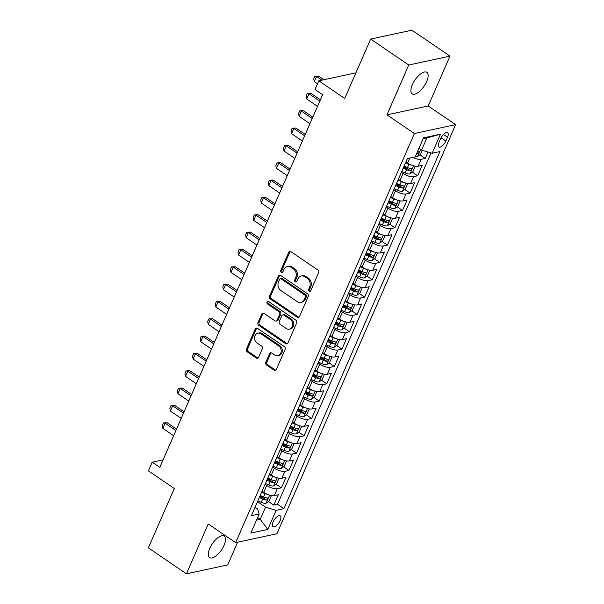 <?xml version="1.0" encoding="UTF-8"?>
<svg xmlns="http://www.w3.org/2000/svg" width="604" height="604" viewBox="0 0 604 604"><rect width="100%" height="100%" fill="white"/><g stroke="black" fill="none" stroke-linecap="round" stroke-linejoin="round"><path stroke-width="0.91" d="M309.142 291.287A1.397 1.155 -102.1 0 0 310.713 290.803L318.61 272.729A1.993 1.653 -102.1 0 0 317.855 270.011L290.939 251.679A1.993 1.653 -102.1 0 0 288.697 252.366L280.8 270.441A1.397 1.155 -102.1 0 0 282.891 271.868L283.918 269.527A6.387 5.293 -102.1 0 1 287.353 266.538A6.387 5.293 -102.1 0 1 291.083 267.346L293.325 268.871A6.387 5.293 -102.1 0 1 295.733 277.576L294.707 279.909A1.397 1.155 -102.1 0 0 296.798 281.336L297.825 278.995A6.387 5.293 -102.1 0 1 301.268 276.013A6.387 5.293 -102.1 0 1 304.99 276.813L307.232 278.338A6.387 5.293 -102.1 0 1 309.641 287.043L308.614 289.384A1.397 1.155 -102.1 0 0 309.142 291.287M301.268 276.013L302.377 275.771A6.387 5.293 -102.1 0 1 306.107 276.572L308.35 278.097A6.387 5.293 -102.1 0 1 310.758 286.802L309.731 289.142A1.397 1.155 -102.1 0 0 310.479 291.166M290.358 251.43A1.993 1.653 -102.1 0 0 289.814 252.125L281.917 270.207A1.397 1.155 -102.1 0 0 282.657 272.223M287.353 266.538L288.47 266.304A6.387 5.293 -102.1 0 1 292.193 267.104L294.435 268.629A6.387 5.293 -102.1 0 1 296.843 277.334L295.824 279.675A1.397 1.155 -102.1 0 0 296.572 281.691M224.061 545.291A13.016 5.511 124.2 0 0 224.25 536.065A13.016 5.511 124.2 0 0 209.784 548.356A13.016 5.511 124.2 0 0 209.596 557.59A13.016 5.511 124.2 0 0 224.061 545.291M426.651 81.57A13.016 5.511 124.2 0 0 426.847 72.344A13.016 5.511 124.2 0 0 412.381 84.643A13.016 5.511 124.2 0 0 412.192 93.869A13.016 5.511 124.2 0 0 426.651 81.57M280.18 520.482A6.508 2.756 124.2 0 0 280.271 515.869A6.508 2.756 124.2 0 0 273.046 522.022A6.508 2.756 124.2 0 0 272.948 526.635A6.508 2.756 124.2 0 0 280.18 520.482M265.805 362.287A1.993 1.653 -102.1 0 0 266.553 365.005L274.11 370.146A1.993 1.653 -102.1 0 0 276.345 369.459L285.118 349.384A1.993 1.653 -102.1 0 0 284.371 346.666L257.447 328.334A1.993 1.653 -102.1 0 0 255.205 329.021L246.432 349.097A1.993 1.653 -102.1 0 0 247.187 351.815L256.307 358.029A1.993 1.653 -102.1 0 0 258.55 357.349L262.302 348.75A1.993 1.653 -102.1 0 0 261.555 346.032L257.025 342.951A5.338 4.424 -102.1 0 1 254.571 337.447A5.338 4.424 -102.1 0 1 257.893 333.182A5.338 4.424 -102.1 0 1 261.003 333.853L278.731 345.911A5.338 4.424 -102.1 0 1 281.185 351.422A5.338 4.424 -102.1 0 1 277.863 355.688A5.338 4.424 -102.1 0 1 274.752 355.016L271.8 353.008A1.993 1.653 -102.1 0 0 269.558 353.687L265.805 362.287L266.915 362.045A1.993 1.653 -102.1 0 0 267.67 364.763L275.22 369.905A1.993 1.653 -102.1 0 0 275.802 370.154M408.734 65.013L386.96 114.851L428.213 105.972L449.988 56.134L408.734 65.013L370.645 39.079L344.703 98.452L318.799 80.823L315.009 89.49L322.627 94.677L159.796 467.383L152.178 462.196L148.395 470.863L174.299 488.493L148.357 547.866L186.447 573.8L227.708 564.921L237.629 542.203M386.96 114.851L414.389 133.522L235.651 542.634L208.221 523.962L186.447 573.8M297.228 317.228A1.993 1.653 -102.1 0 0 299.471 316.541L308.236 296.466A1.993 1.653 -102.1 0 0 307.489 293.748L280.566 275.416A1.993 1.653 -102.1 0 0 278.323 276.103L269.558 296.179A1.993 1.653 -102.1 0 0 270.305 298.897L297.228 317.228L298.346 316.987A1.993 1.653 -102.1 0 0 298.927 317.236M296.677 322.921L287.904 343.004A1.993 1.653 -102.1 0 1 285.669 343.684L258.746 325.36A1.993 1.653 -102.1 0 1 257.991 322.642L261.751 314.05A1.993 1.653 -102.1 0 1 263.986 313.363L274.903 320.792A1.993 1.653 -102.1 0 0 277.145 320.112L279.637 314.412A1.993 1.653 -102.1 0 0 278.882 311.694L267.519 303.955A1.397 1.155 -102.1 0 1 268.553 301.57L295.93 320.203A1.993 1.653 -102.1 0 1 296.677 322.921M370.645 39.079L411.898 30.2L449.988 56.134M260.06 495.786L264.024 498.489M268.448 501.501L273.786 505.133L278.331 494.729L274.261 495.605L277.289 488.674A8.139 2.99 -156.4 0 1 266.734 485.488L265.058 484.34M267.632 478.451L271.596 481.154M276.02 484.166L281.358 487.798L285.903 477.394L281.834 478.27L284.862 471.339A8.139 2.99 -156.4 0 1 274.307 468.145L272.631 467.005M275.205 461.116L279.169 463.819M283.593 466.832L288.931 470.463L293.476 460.059L289.407 460.935L292.434 454.004A8.139 2.99 -156.4 0 1 281.879 450.811L280.203 449.67M282.778 443.781L286.741 446.484M291.166 449.497L296.504 453.128L301.049 442.724L296.979 443.6L300.007 436.669A8.139 2.99 -156.4 0 1 289.452 433.476L287.776 432.336M290.35 426.447L294.314 429.142M298.738 432.162L304.076 435.794L308.621 425.39L304.552 426.265L307.579 419.335A8.139 2.99 -156.4 0 1 297.025 416.141L295.348 415.001M297.923 409.112L301.887 411.807M306.319 414.827L311.649 418.459L316.194 408.055L312.125 408.931L315.152 402A8.139 2.99 -156.4 0 1 304.597 398.806L302.921 397.666M305.496 391.777L309.459 394.472M313.891 397.492L319.222 401.124L323.767 390.72L319.697 391.596L322.732 384.665A8.139 2.99 -156.4 0 1 312.177 381.471L310.501 380.331M313.068 374.442L317.032 377.138M321.464 380.15L326.802 383.789L331.339 373.385L327.27 374.261L330.305 367.33A8.139 2.99 -156.4 0 1 319.75 364.137L318.074 362.996M320.649 357.107L324.612 359.803M329.037 362.815L334.374 366.454L338.919 356.05L334.85 356.926L337.878 349.988A8.139 2.99 -156.4 0 1 327.323 346.802L325.647 345.662M328.221 339.773L332.185 342.468M336.609 345.48L341.947 349.112L346.492 338.716L342.423 339.591L345.45 332.653A8.139 2.99 -156.4 0 1 334.895 329.467L333.219 328.327M335.794 322.438L339.758 325.133M344.182 328.146L349.52 331.777L354.065 321.381L349.995 322.257L353.023 315.318A8.139 2.99 -156.4 0 1 342.468 312.132L340.792 310.992M343.366 305.103L347.33 307.798M351.755 310.811L357.092 314.442L361.637 304.046L357.568 304.922L360.596 297.983A8.139 2.99 -156.4 0 1 350.041 294.797L348.365 293.657M350.939 287.768L354.903 290.464M359.327 293.476L364.665 297.108L369.21 286.711L365.141 287.587L368.168 280.649A8.139 2.99 -156.4 0 1 357.613 277.462L355.937 276.322M358.512 270.433L362.476 273.129M366.907 276.141L372.238 279.773L376.783 269.376L372.713 270.252L375.741 263.314A8.139 2.99 -156.4 0 1 365.186 260.128L363.51 258.988M366.084 253.099L370.048 255.794M374.48 258.806L379.81 262.438L384.355 252.042L380.286 252.917L383.321 245.979A8.139 2.99 -156.4 0 1 372.766 242.793L371.09 241.653M373.657 235.756L377.621 238.459M382.053 241.472L387.391 245.103L391.928 234.699L387.859 235.583L390.894 228.644A8.139 2.99 -156.4 0 1 380.339 225.458L378.663 224.318M381.237 218.422L385.201 221.124M389.625 224.137L394.963 227.768L399.508 217.364L395.439 218.24L398.466 211.309A8.139 2.99 -156.4 0 1 387.911 208.123L386.235 206.983M388.81 201.087L392.774 203.79M397.198 206.802L402.536 210.434L407.081 200.03L403.011 200.906L406.039 193.975A8.139 2.99 -156.4 0 1 395.484 190.788L393.808 189.641M396.383 183.752L400.346 186.455M404.771 189.467L410.108 193.099L414.654 182.695L410.584 183.571L413.612 176.64A8.139 2.99 -156.4 0 1 403.057 173.454L401.381 172.306M403.955 166.417L407.919 169.12M412.343 172.132L417.681 175.764L422.226 165.36L418.157 166.236A8.139 2.99 -156.4 0 1 407.602 163.05L405.926 161.91M274.261 495.605A8.139 2.99 23.6 0 1 263.706 492.419L262.03 491.279M281.834 478.27A8.139 2.99 23.6 0 1 271.279 475.084L269.603 473.944M289.407 460.935A8.139 2.99 23.6 0 1 278.852 457.749L277.183 456.609M296.979 443.6A8.139 2.99 23.6 0 1 286.424 440.414L284.748 439.274M304.552 426.265A8.139 2.99 23.6 0 1 293.997 423.079L292.321 421.939M312.125 408.931A8.139 2.99 23.6 0 1 301.57 405.745L299.894 404.604M319.697 391.596A8.139 2.99 23.6 0 1 309.142 388.41L307.466 387.27M327.27 374.261A8.139 2.99 23.6 0 1 316.715 371.075L315.039 369.927M334.85 356.926A8.139 2.99 23.6 0 1 324.295 353.74L322.619 352.6M342.423 339.591A8.139 2.99 23.6 0 1 331.868 336.398L330.192 335.265M349.995 322.257A8.139 2.99 23.6 0 1 339.44 319.063L337.772 317.93M357.568 304.922A8.139 2.99 23.6 0 1 347.013 301.728L345.337 300.588M365.141 287.587A8.139 2.99 23.6 0 1 354.586 284.393L352.917 283.261M372.713 270.252A8.139 2.99 23.6 0 1 362.158 267.059L360.482 265.919M380.286 252.917A8.139 2.99 23.6 0 1 369.731 249.724L368.055 248.584M387.859 235.583A8.139 2.99 23.6 0 1 377.304 232.389L375.635 231.257M395.439 218.24A8.139 2.99 23.6 0 1 384.884 215.054L383.2 213.914M403.011 200.906A8.139 2.99 23.6 0 1 392.457 197.719L390.78 196.579M410.584 183.571A8.139 2.99 23.6 0 1 400.029 180.385L398.361 179.245M440.603 138.716L438.942 142.529A6.304 2.665 124.2 0 0 438.844 146.998A6.304 2.665 124.2 0 0 445.85 141.042L447.519 137.229A6.304 2.665 124.2 0 0 447.609 132.759A6.304 2.665 124.2 0 0 440.603 138.716M414.389 133.522L455.642 124.643L276.904 533.755L235.651 542.634M273.786 505.133L277.515 504.325L283.918 508.681L439.931 151.581L432.132 153.257L421.577 150.071L418.95 148.282M283.918 508.681L276.111 510.365L267.783 529.436L250.834 533.083L259.169 514.012L251.362 515.695L407.375 158.588L415.182 156.904L423.51 137.84L440.459 134.194L432.132 153.257M419.916 154.798L425.254 158.429L421.184 159.305A8.139 2.99 -156.4 0 1 412.849 157.41M417.681 175.764L413.612 176.64M410.108 193.099L406.039 193.975M402.536 210.434L398.466 211.309M394.963 227.768L390.894 228.644M387.391 245.103L383.321 245.979M379.81 262.438L375.741 263.314M372.238 279.773L368.168 280.649M364.665 297.108L360.596 297.983M357.092 314.442L353.023 315.318M349.52 331.777L345.45 332.653M341.947 349.112L337.878 349.988M334.374 366.454L330.305 367.33M326.802 383.789L322.732 384.665M319.222 401.124L315.152 402M311.649 418.459L307.579 419.335M304.076 435.794L300.007 436.669M296.504 453.128L292.434 454.004M288.931 470.463L284.862 471.339M281.358 487.798L277.289 488.674M277.515 504.325L431.045 152.933M425.254 158.429L428.055 152.027M257.629 517.522L260.256 519.312L265.556 507.179L257.485 501.682M421.577 150.071L426.877 137.939L423.117 138.746M428.213 105.972L455.642 124.643M163.088 459.848L152.178 462.196M355.892 72.835L318.799 80.823M256.496 520.12L260.256 519.312L267.783 529.436M255.062 507.224L257.531 508.9L259.169 514.012M265.556 507.179L276.111 510.365M426.877 137.939L440.459 134.194M279.984 275.167A1.993 1.653 -102.1 0 0 279.441 275.862L270.668 295.937A1.993 1.653 -102.1 0 0 271.423 298.663L298.346 316.987M305.33 296.911A1.397 1.155 -102.1 0 0 304.801 295.009L281.17 278.92A1.397 1.155 -102.1 0 0 279.599 279.395L278.527 281.864A6.387 5.293 -102.1 0 0 280.935 290.569L297.085 301.562A6.387 5.293 -102.1 0 0 300.807 302.37A6.387 5.293 -102.1 0 0 304.25 299.38L305.33 296.911L306.439 296.67A1.397 1.155 -102.1 0 0 305.918 294.767L304.801 295.009M280.354 278.746L281.472 278.504A1.397 1.155 -102.1 0 1 282.287 278.678L305.918 294.767M300.807 302.37L301.924 302.128A6.387 5.293 -102.1 0 0 305.367 299.139L304.25 299.38M306.439 296.67L305.367 299.139M263.404 313.114A1.993 1.653 -102.1 0 0 262.861 313.808L259.108 322.4A1.993 1.653 -102.1 0 0 259.863 325.118L286.787 343.442A1.993 1.653 -102.1 0 0 287.361 343.699M276.073 321.049L277.183 320.807A1.993 1.653 -102.1 0 0 278.263 319.871L280.747 314.171A1.993 1.653 -102.1 0 0 279.999 311.453L268.629 303.714L267.519 303.955M268.335 301.456A1.397 1.155 -102.1 0 0 268.629 303.714M286.236 328.508A5.338 4.424 -102.1 0 0 289.346 329.18A5.338 4.424 -102.1 0 0 292.668 324.914A5.338 4.424 -102.1 0 0 290.214 319.403L283.971 315.152A1.993 1.653 -102.1 0 0 281.728 315.839L279.237 321.539A1.993 1.653 -102.1 0 0 279.992 324.257L286.236 328.508M289.346 329.18L290.464 328.938A5.338 4.424 -102.1 0 0 293.786 324.673A5.338 4.424 -102.1 0 0 291.324 319.161L290.214 319.403M282.808 314.903L283.918 314.661A1.993 1.653 -102.1 0 1 285.08 314.911L291.324 319.161M271.219 352.759A1.993 1.653 -102.1 0 0 270.675 353.453L266.915 362.045M277.863 355.688L278.98 355.446A5.338 4.424 -102.1 0 0 282.294 351.181A5.338 4.424 -102.1 0 0 279.841 345.677L278.731 345.911M257.893 333.182L259.01 332.94A5.338 4.424 -102.1 0 1 262.121 333.612L279.841 345.677M256.866 328.085A1.993 1.653 -102.1 0 0 256.322 328.78L247.549 348.855A1.993 1.653 -102.1 0 0 248.304 351.581L257.425 357.787A1.993 1.653 -102.1 0 0 258.006 358.036M422.287 150.283L420.497 154.367L417.515 156.579A5.391 1.986 -156.4 0 1 415.371 156.481M416.805 153.19A5.391 1.986 23.6 0 0 417.93 153.34C419.342 152.631 419.644 151.936 418.836 151.257A5.391 1.986 -156.4 0 1 417.711 151.106M323.971 79.705L318.565 76.029L316.556 76.459L314.284 81.661L317.478 83.835M314.284 81.661L313.71 78.83L314.843 76.232L318.565 76.029M321.962 80.136L316.556 76.459L314.843 76.232M411.679 165.171A5.391 1.986 -156.4 0 1 408.916 164.288L405.533 162.801M414.714 166.085L415.197 166.5L412.925 171.702L409.942 173.914A5.391 1.986 -156.4 0 1 405.133 172.955L401.751 171.468M403.185 168.176L406.567 169.664A5.391 1.986 23.6 0 0 410.35 170.675C411.762 169.966 412.071 169.271 411.264 168.591A5.391 1.986 -156.4 0 1 407.481 167.58L404.099 166.092M410.35 170.675L408.161 169.18A2.748 1.012 -156.4 0 1 406.975 168.78L403.578 167.285M320.399 99.773L310.992 93.363L308.984 93.794L306.711 98.996L317.523 106.357M306.711 98.996L306.137 96.172L307.27 93.567L310.992 93.363M319.795 101.155L308.984 93.794L307.27 93.567M404.099 182.506A5.391 1.986 -156.4 0 1 401.343 181.623L397.961 180.135M407.141 183.42L407.625 183.835L405.352 189.037L402.362 191.249A5.391 1.986 -156.4 0 1 397.56 190.29L394.178 188.803M395.612 185.511L398.995 186.998A5.391 1.986 23.6 0 0 402.777 188.01C404.189 187.3 404.491 186.606 403.691 185.926A5.391 1.986 -156.4 0 1 399.908 184.915L396.526 183.427M402.777 188.01L400.588 186.515A2.748 1.012 -156.4 0 1 399.403 186.115L396.005 184.62M312.827 117.108L303.419 110.698L301.411 111.128L299.139 116.33L309.95 123.692M299.139 116.33L298.565 113.507L299.697 110.902L303.419 110.698M312.223 118.49L301.411 111.128L299.697 110.902M396.526 199.841A5.391 1.986 -156.4 0 1 393.77 198.958L390.388 197.47M399.561 200.754L400.052 201.17L397.779 206.372L394.789 208.584A5.391 1.986 -156.4 0 1 389.98 207.625L386.598 206.138M388.04 202.846L391.422 204.333A5.391 1.986 23.6 0 0 395.205 205.345C396.617 204.635 396.919 203.941 396.118 203.261A5.391 1.986 -156.4 0 1 392.328 202.249L388.946 200.762M395.205 205.345L393.015 203.85A2.748 1.012 -156.4 0 1 391.83 203.45L388.432 201.955M305.254 134.443L295.847 128.033L293.838 128.463L291.566 133.665L302.377 141.026M291.566 133.665L290.985 130.841L292.125 128.237L295.847 128.033M304.65 135.832L293.838 128.463L292.125 128.237M388.953 217.176A5.391 1.986 -156.4 0 1 386.198 216.292L382.815 214.805M391.988 218.089L392.479 218.505L390.207 223.707L387.217 225.919A5.391 1.986 -156.4 0 1 382.408 224.96L379.025 223.472M380.467 220.181L383.85 221.668A5.391 1.986 23.6 0 0 387.632 222.68C389.044 221.97 389.346 221.275 388.546 220.596A5.391 1.986 -156.4 0 1 384.756 219.584L381.373 218.097M387.632 222.68L385.443 221.185A2.748 1.012 -156.4 0 1 384.257 220.785L380.86 219.29M297.681 151.778L288.267 145.368L286.266 145.806L283.993 151L294.805 158.361M283.993 151L283.412 148.176L284.552 145.572L288.267 145.368M297.077 153.167L286.266 145.806L284.552 145.572M381.381 234.511A5.391 1.986 -156.4 0 1 378.625 233.627L375.243 232.14M384.416 235.424L384.907 235.839L382.634 241.041L379.644 243.253A5.391 1.986 -156.4 0 1 374.835 242.295L371.452 240.807M372.894 237.515L376.277 239.003A5.391 1.986 23.6 0 0 380.059 240.014C381.471 239.305 381.773 238.61 380.965 237.931A5.391 1.986 -156.4 0 1 377.183 236.927L373.8 235.439M380.059 240.014L377.87 238.52A2.748 1.012 -156.4 0 1 376.685 238.119L373.28 236.625M290.109 169.112L280.694 162.703L278.686 163.14L276.421 168.335L287.232 175.696M276.421 168.335L275.839 165.511L276.979 162.906L280.694 162.703M289.505 170.502L278.686 163.14L276.979 162.906M373.808 251.845A5.391 1.986 -156.4 0 1 371.052 250.962L367.67 249.475M376.843 252.759L377.334 253.174L375.061 258.376L372.072 260.588A5.391 1.986 -156.4 0 1 367.262 259.629L363.88 258.142M365.322 254.85L368.704 256.338A5.391 1.986 23.6 0 0 372.487 257.349C373.899 256.64 374.201 255.945 373.393 255.266A5.391 1.986 -156.4 0 1 369.61 254.261L366.228 252.774M372.487 257.349L370.29 255.854A2.748 1.012 -156.4 0 1 369.104 255.454L365.707 253.959M282.536 186.447L273.121 180.037L271.113 180.475L268.84 185.67L279.66 193.031M268.84 185.67L268.267 182.846L269.407 180.241L273.121 180.037M281.932 187.836L271.113 180.475L269.407 180.241M366.235 269.18A5.391 1.986 -156.4 0 1 363.48 268.297L360.097 266.809M369.271 270.094L369.754 270.509L367.489 275.711L364.499 277.923A5.391 1.986 -156.4 0 1 359.69 276.964L356.307 275.477M357.749 272.185L361.132 273.672A5.391 1.986 23.6 0 0 364.914 274.684C366.326 273.974 366.628 273.28 365.82 272.6A5.391 1.986 -156.4 0 1 362.038 271.596L358.655 270.109M364.914 274.684L362.717 273.189A2.748 1.012 -156.4 0 1 361.532 272.789L358.134 271.294M274.963 203.782L265.549 197.372L263.54 197.81L261.268 203.012L272.087 210.373M261.268 203.012L260.694 200.181L261.826 197.576L265.549 197.372M274.359 205.171L263.54 197.81L261.826 197.576M358.663 286.515A5.391 1.986 -156.4 0 1 355.899 285.632L352.517 284.144M361.698 287.428L362.181 287.844L359.909 293.046L356.926 295.258A5.391 1.986 -156.4 0 1 352.117 294.299L348.734 292.812M350.169 289.52L353.551 291.007A5.391 1.986 23.6 0 0 357.341 292.019C358.753 291.309 359.055 290.615 358.248 289.935A5.391 1.986 -156.4 0 1 354.465 288.931L351.083 287.444M357.341 292.019L355.144 290.524A2.748 1.012 -156.4 0 1 353.959 290.124L350.562 288.629M267.391 221.117L257.976 214.714L255.968 215.145L253.695 220.347L264.507 227.708M253.695 220.347L253.121 217.516L254.254 214.918L257.976 214.714M266.779 222.506L255.968 215.145L254.254 214.918M351.09 303.85A5.391 1.986 -156.4 0 1 348.327 302.974L344.944 301.479M354.125 304.763L354.608 305.179L352.336 310.381L349.354 312.593A5.391 1.986 -156.4 0 1 344.544 311.641L341.162 310.154M342.596 306.855L345.979 308.342A5.391 1.986 23.6 0 0 349.769 309.354C351.173 308.644 351.483 307.949 350.675 307.27A5.391 1.986 -156.4 0 1 346.892 306.266L343.51 304.778M349.769 309.354L347.572 307.859A2.748 1.012 -156.4 0 1 346.386 307.459L342.989 305.964M259.811 238.452L250.403 232.049L248.395 232.48L246.122 237.682L256.934 245.043M246.122 237.682L245.549 234.85L246.681 232.253L250.403 232.049M259.207 239.841L248.395 232.48L246.681 232.253M343.51 321.185A5.391 1.986 -156.4 0 1 340.754 320.309L337.372 318.821M346.553 322.106L347.036 322.513L344.763 327.715L341.773 329.927A5.391 1.986 -156.4 0 1 336.972 328.976L333.589 327.489M335.024 324.189L338.406 325.677A5.391 1.986 23.6 0 0 342.189 326.688C343.601 325.979 343.902 325.292 343.102 324.612A5.391 1.986 -156.4 0 1 339.32 323.601L335.937 322.113M342.189 326.688L339.999 325.194A2.748 1.012 -156.4 0 1 338.814 324.793L335.416 323.299M252.238 255.786L242.831 249.384L240.822 249.814L238.55 255.016L249.361 262.378M238.55 255.016L237.976 252.185L239.108 249.588L242.831 249.384M251.634 257.176L240.822 249.814L239.108 249.588M335.937 338.519A5.391 1.986 -156.4 0 1 333.182 337.644L329.799 336.156M338.972 339.44L339.463 339.856L337.191 345.05L334.201 347.262A5.391 1.986 -156.4 0 1 329.391 346.311L326.009 344.824M327.451 341.524L330.833 343.012A5.391 1.986 23.6 0 0 334.616 344.023C336.028 343.314 336.33 342.627 335.53 341.947A5.391 1.986 -156.4 0 1 331.739 340.935L328.357 339.448M334.616 344.023L332.427 342.528A2.748 1.012 -156.4 0 1 331.241 342.128L327.844 340.633M244.665 273.121L235.258 266.719L233.25 267.149L230.977 272.351L241.789 279.712M230.977 272.351L230.396 269.52L231.536 266.923L235.258 266.719M244.061 274.51L233.25 267.149L231.536 266.923M328.365 355.854A5.391 1.986 -156.4 0 1 325.609 354.978L322.226 353.491M331.4 356.775L331.89 357.191L329.618 362.385L326.628 364.605A5.391 1.986 -156.4 0 1 321.819 363.646L318.436 362.158M319.878 358.859L323.261 360.346A5.391 1.986 23.6 0 0 327.043 361.358C328.455 360.648 328.757 359.961 327.957 359.282A5.391 1.986 -156.4 0 1 324.167 358.27L320.784 356.783M327.043 361.358L324.854 359.863A2.748 1.012 -156.4 0 1 323.668 359.463L320.271 357.968M237.093 290.456L227.678 284.054L225.677 284.484L223.404 289.686L234.216 297.047M223.404 289.686L222.823 286.855L223.963 284.257L227.678 284.054M236.489 291.845L225.677 284.484L223.963 284.257M320.792 373.189A5.391 1.986 -156.4 0 1 318.036 372.313L314.654 370.826M323.827 374.11L324.318 374.525L322.045 379.72L319.055 381.939A5.391 1.986 -156.4 0 1 314.246 380.981L310.864 379.493M312.306 376.194L315.688 377.689A5.391 1.986 23.6 0 0 319.471 378.693C320.883 377.991 321.185 377.296 320.377 376.617A5.391 1.986 -156.4 0 1 316.594 375.605L313.212 374.118M319.471 378.693L317.281 377.206A2.748 1.012 -156.4 0 1 316.096 376.798L312.691 375.303M229.52 307.791L220.105 301.388L218.097 301.819L215.832 307.021L226.643 314.382M215.832 307.021L215.251 304.19L216.391 301.592L220.105 301.388M228.916 309.18L218.097 301.819L216.391 301.592M313.219 390.524A5.391 1.986 -156.4 0 1 310.464 389.648L307.081 388.161M316.254 391.445L316.745 391.86L314.473 397.062L311.483 399.274A5.391 1.986 -156.4 0 1 306.673 398.315L303.291 396.828M304.733 393.536L308.115 395.024A5.391 1.986 23.6 0 0 311.898 396.028C313.31 395.326 313.612 394.631 312.804 393.951A5.391 1.986 -156.4 0 1 309.022 392.94L305.639 391.452M311.898 396.028L309.701 394.54A2.748 1.012 -156.4 0 1 308.516 394.133L305.118 392.638M221.947 325.133L212.532 318.723L210.524 319.154L208.252 324.356L219.071 331.717M208.252 324.356L207.678 321.524L208.818 318.927L212.532 318.723M221.343 326.515L210.524 319.154L208.818 318.927M305.647 407.859A5.391 1.986 -156.4 0 1 302.891 406.983L299.508 405.495M308.682 408.78L309.173 409.195L306.9 414.397L303.91 416.609A5.391 1.986 -156.4 0 1 299.101 415.65L295.718 414.163M297.16 410.871L300.543 412.358A5.391 1.986 23.6 0 0 304.325 413.363C305.737 412.66 306.039 411.966 305.231 411.286A5.391 1.986 -156.4 0 1 301.449 410.275L298.066 408.787M304.325 413.363L302.128 411.875A2.748 1.012 -156.4 0 1 300.943 411.467L297.546 409.98M214.375 342.468L204.96 336.058L202.952 336.488L200.679 341.69L211.498 349.052M200.679 341.69L200.105 338.859L201.238 336.262L204.96 336.058M213.771 343.85L202.952 336.488L201.238 336.262M298.074 425.193A5.391 1.986 -156.4 0 1 295.311 424.318L291.928 422.83M301.109 426.114L301.592 426.53L299.32 431.732L296.337 433.944A5.391 1.986 -156.4 0 1 291.528 432.985L288.146 431.498M289.58 428.206L292.963 429.693A5.391 1.986 23.6 0 0 296.753 430.697C298.165 429.995 298.467 429.301 297.659 428.621A5.391 1.986 -156.4 0 1 293.876 427.609L290.494 426.122M296.753 430.697L294.556 429.21A2.748 1.012 -156.4 0 1 293.37 428.81L289.973 427.315M206.802 359.803L197.387 353.393L195.379 353.823L193.106 359.025L203.926 366.386M193.106 359.025L192.533 356.194L193.665 353.597L197.387 353.393M206.191 361.184L195.379 353.823L193.665 353.597M290.501 442.528A5.391 1.986 -156.4 0 1 287.738 441.652L284.356 440.165M293.536 443.449L294.02 443.864L291.747 449.066L288.765 451.279A5.391 1.986 -156.4 0 1 283.956 450.32L280.573 448.832M282.008 445.541L285.39 447.028A5.391 1.986 23.6 0 0 289.18 448.032C290.584 447.33 290.894 446.635 290.086 445.956A5.391 1.986 -156.4 0 1 286.304 444.944L282.921 443.457M289.18 448.032L286.983 446.545A2.748 1.012 -156.4 0 1 285.798 446.145L282.4 444.65M199.229 377.138L189.815 370.728L187.806 371.158L185.534 376.36L196.345 383.721M185.534 376.36L184.96 373.529L186.092 370.932L189.815 370.728M198.618 378.519L187.806 371.158L186.092 370.932M282.921 459.863A5.391 1.986 -156.4 0 1 280.165 458.987L276.783 457.5M285.964 460.784L286.447 461.199L284.174 466.401L281.185 468.613A5.391 1.986 -156.4 0 1 276.383 467.655L273 466.167M274.435 462.875L277.817 464.363A5.391 1.986 23.6 0 0 281.6 465.374C283.012 464.665 283.314 463.97 282.513 463.291A5.391 1.986 -156.4 0 1 278.731 462.279L275.349 460.792M281.6 465.374L279.41 463.88A2.748 1.012 -156.4 0 1 278.225 463.479L274.828 461.984M191.649 394.472L182.242 388.062L180.234 388.493L177.961 393.695L188.773 401.056M177.961 393.695L177.387 390.871L178.52 388.266L182.242 388.062M191.045 395.854L180.234 388.493L178.52 388.266M275.349 477.205A5.391 1.986 -156.4 0 1 272.593 476.322L269.21 474.835M278.384 478.119L278.874 478.534L276.602 483.736L273.612 485.948A5.391 1.986 -156.4 0 1 268.81 484.989L265.428 483.502M266.862 480.21L270.245 481.698A5.391 1.986 23.6 0 0 274.027 482.709C275.439 482 275.741 481.305 274.941 480.625A5.391 1.986 -156.4 0 1 271.151 479.614L267.768 478.126M274.027 482.709L271.838 481.214A2.748 1.012 -156.4 0 1 270.652 480.814L267.255 479.319M184.077 411.807L174.669 405.397L172.661 405.828L170.388 411.03L181.2 418.391M170.388 411.03L169.807 408.206L170.947 405.601L174.669 405.397M183.473 413.189L172.661 405.828L170.947 405.601M267.776 494.54A5.391 1.986 -156.4 0 1 265.02 493.657L261.638 492.169M270.811 495.454L271.302 495.869L269.029 501.071L266.039 503.283A5.391 1.986 -156.4 0 1 261.23 502.324L257.848 500.837M259.29 497.545L262.672 499.032A5.391 1.986 23.6 0 0 266.455 500.044C267.866 499.334 268.168 498.64 267.368 497.96A5.391 1.986 -156.4 0 1 263.578 496.949L260.196 495.461M266.455 500.044L264.265 498.549A2.748 1.012 -156.4 0 1 263.08 498.149L259.682 496.654M176.504 429.142L167.089 422.732L165.088 423.162L162.816 428.364L173.627 435.726M162.816 428.364L162.234 425.541L163.374 422.936L167.089 422.732M175.9 430.524L165.088 423.162L163.374 422.936M263.706 492.419L266.734 485.488M271.279 475.084L274.307 468.145M278.852 457.749L281.879 450.811M286.424 440.414L289.452 433.476M293.997 423.079L297.025 416.141M301.57 405.745L304.597 398.806M309.142 388.41L312.177 381.471M316.715 371.075L319.75 364.137M324.295 353.74L327.323 346.802M331.868 336.398L334.895 329.467M339.44 319.063L342.468 312.132M347.013 301.728L350.041 294.797M354.586 284.393L357.613 277.462M362.158 267.059L365.186 260.128M369.731 249.724L372.766 242.793M377.304 232.389L380.339 225.458M384.884 215.054L387.911 208.123M392.457 197.719L395.484 190.788M400.029 180.385L403.057 173.454M407.602 163.05L409.776 158.074M418.157 166.236L421.184 159.305M443.487 134.481L447.519 137.229M441.063 137.78L445.85 141.042M310.758 286.802L309.641 287.043M308.35 278.097L307.232 278.338M306.107 276.572L304.99 276.813M295.824 279.675L294.707 279.909M296.843 277.334L295.733 277.576M294.435 268.629L293.325 268.871M292.193 267.104L291.083 267.346M281.917 270.207L280.8 270.441M289.814 252.125L288.697 252.366M309.731 289.142L308.614 289.384M271.423 298.663L270.305 298.897M270.668 295.937L269.558 296.179M279.441 275.862L278.323 276.103M282.287 278.678L281.17 278.92M286.787 343.442L285.669 343.684M259.863 325.118L258.746 325.36M259.108 322.4L257.991 322.642M262.861 313.808L261.751 314.05M278.263 319.871L277.145 320.112M280.747 314.171L279.637 314.412M279.999 311.453L278.882 311.694M285.08 314.911L283.971 315.152M270.675 353.453L269.558 353.687M262.121 333.612L261.003 333.853M257.425 357.787L256.307 358.029M248.304 351.581L247.187 351.815M247.549 348.855L246.432 349.097M256.322 328.78L255.205 329.021M275.22 369.905L274.11 370.146M267.67 364.763L266.553 365.005M417.591 156.527L420.671 149.46M417.017 152.714L417.93 153.34M410.018 173.861L413.536 165.798M407.481 167.58L408.916 164.288M405.133 172.955L406.567 169.664M402.438 191.196L405.964 183.133M399.908 184.915L401.343 181.623M397.56 190.29L398.995 186.998M394.865 208.531L398.391 200.468M392.328 202.249L393.77 198.958M389.98 207.625L391.422 204.333M387.292 225.866L390.818 217.802M384.756 219.584L386.198 216.292M382.408 224.96L383.85 221.668M379.72 243.201L383.246 235.137M377.183 236.927L378.625 233.627M374.835 242.295L376.277 239.003M372.147 260.535L375.665 252.472M369.61 254.261L371.052 250.962M367.262 259.629L368.704 256.338M364.574 277.87L368.093 269.807M362.038 271.596L363.48 268.297M359.69 276.964L361.132 273.672M357.002 295.205L360.52 287.142M354.465 288.931L355.899 285.632M352.117 294.299L353.551 291.007M349.429 312.54L352.947 304.476M346.892 306.266L348.327 302.974M344.544 311.641L345.979 308.342M341.849 329.875L345.375 321.811M339.32 323.601L340.754 320.309M336.972 328.976L338.406 325.677M334.276 347.209L337.802 339.146M331.739 340.935L333.182 337.644M329.391 346.311L330.833 343.012M326.704 364.544L330.229 356.481M324.167 358.27L325.609 354.978M321.819 363.646L323.261 360.346M319.131 381.879L322.657 373.816M316.594 375.605L318.036 372.313M314.246 380.981L315.688 377.689M311.558 399.214L315.084 391.15M309.022 392.94L310.464 389.648M306.673 398.315L308.115 395.024M303.986 416.549L307.504 408.485M301.449 410.275L302.891 406.983M299.101 415.65L300.543 412.358M296.413 433.883L299.931 425.82M293.876 427.609L295.311 424.318M291.528 432.985L292.963 429.693M288.84 451.226L292.359 443.162M286.304 444.944L287.738 441.652M283.956 450.32L285.39 447.028M281.26 468.561L284.786 460.497M278.731 462.279L280.165 458.987M276.383 467.655L277.817 464.363M273.688 485.895L277.213 477.832M271.151 479.614L272.593 476.322M268.81 484.989L270.245 481.698M266.115 503.23L269.641 495.167M263.578 496.949L265.02 493.657M261.23 502.324L262.672 499.032"/></g></svg>
